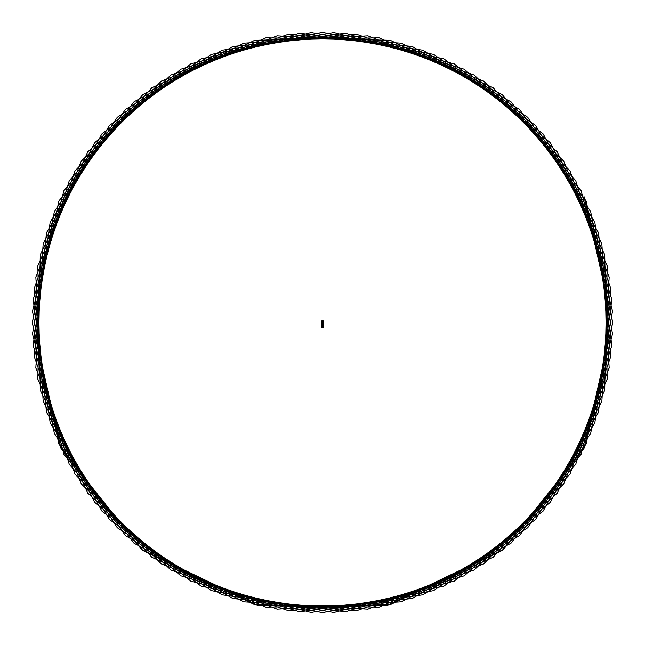 <?xml version="1.0" encoding="UTF-8"?>
<svg xmlns="http://www.w3.org/2000/svg" width="645" height="645" viewBox="0 0 645 645"><rect width="100%" height="100%" fill="white"/><g stroke="black" fill="none" stroke-linecap="round" stroke-linejoin="round"><path stroke-width="0.97" d="M322.5 324.967A0.701 0.701 0 0 1 323.209 325.669A0.701 0.701 0 0 1 322.5 326.378A0.701 0.701 0 0 1 321.799 325.669A0.701 0.701 0 0 1 322.5 324.967M322.5 321.799A0.701 0.701 0 0 1 323.209 322.508A0.701 0.701 0 0 1 322.5 323.209A0.701 0.701 0 0 1 321.799 322.508A0.701 0.701 0 0 1 322.5 321.799M323.347 321.275L323.298 320.92A1.193 1.193 0 0 0 323.467 321.541A1.879 1.879 0 0 1 323.467 323.476A1.193 1.193 0 0 0 323.467 324.701A1.879 1.879 0 0 1 323.467 326.636A1.193 1.193 0 0 0 323.298 327.257L323.347 326.902M321.661 326.902L321.71 327.257A1.193 1.193 0 0 0 321.541 326.636A1.879 1.879 0 0 1 321.541 324.701A1.193 1.193 0 0 0 321.541 323.476A1.879 1.879 0 0 1 321.541 321.541A1.193 1.193 0 0 0 321.71 320.92L321.661 321.275M323.161 326.459A1.524 1.524 0 0 0 323.161 324.887A1.548 1.548 0 0 1 323.161 323.29A1.524 1.524 0 0 0 323.161 321.718A1.548 1.548 0 0 1 322.943 320.92L323.298 320.92A1.193 1.193 0 0 0 323.467 321.541A1.879 1.879 0 0 1 323.467 323.476A1.193 1.193 0 0 0 323.467 324.701A1.879 1.879 0 0 1 323.467 326.636A1.193 1.193 0 0 0 323.298 327.257L322.943 327.257A1.548 1.548 0 0 1 323.161 326.459L323.467 326.636M323.363 326.572L322.04 327.257L322.96 327.257L321.71 327.257A1.193 1.193 0 0 0 321.541 326.636L321.839 326.459A1.548 1.548 0 0 1 322.065 327.257L322.097 327.257M321.541 326.636A1.879 1.879 0 0 1 321.541 324.701A1.193 1.193 0 0 0 321.541 323.476A1.879 1.879 0 0 1 321.541 321.541A1.193 1.193 0 0 0 321.71 320.92L322.065 320.92A1.548 1.548 0 0 1 321.839 321.718A1.524 1.524 0 0 0 321.839 323.29A1.548 1.548 0 0 1 321.839 324.887A1.524 1.524 0 0 0 321.839 326.459M322.943 320.92L322.065 320.92M557.32 151.898L607.187 265.893L604.728 390.257L550.435 502.189L454.265 581.105L333.9 612.516L211.431 590.651L109.376 519.515L46.464 412.195L34.266 288.388L75.022 170.844L161.25 81.173L277.1 35.83L401.287 43.159L510.993 101.805L586.079 200.998L612.742 322.508L586.079 444.018L511.001 543.211L401.287 601.858L277.1 609.186L161.25 563.843L75.03 474.164L34.274 356.62L46.472 232.821L109.376 125.493L211.439 54.365L333.9 32.492L454.274 63.895L550.443 142.819L604.736 254.751L607.179 379.131L557.32 493.111L464.327 575.743L345.277 611.847L222.049 594.803L117.277 527.731L50.205 422.959L33.161 299.731L69.265 180.681L151.898 87.688L265.877 37.829L390.257 40.272L502.189 94.565L581.105 190.735L612.516 311.108L590.643 433.569L519.515 535.632L412.187 598.544L288.388 610.734L170.844 569.987L81.165 483.758L35.822 367.908L43.151 243.721L101.797 134.007L200.99 58.929L322.5 32.274L444.018 58.929L543.203 134.015L601.85 243.721L609.178 367.908L563.843 483.758L474.164 569.987L356.62 610.742L232.813 598.544L125.493 535.632L54.365 433.577L32.492 311.108L63.903 190.735L142.819 94.573L254.751 40.28L379.131 37.829L493.111 87.688L575.743 180.681L611.855 299.731L594.803 422.959L527.731 527.731L422.959 594.803L299.731 611.847L180.681 575.735L87.688 493.103L37.829 379.131L40.272 254.751L94.565 142.811L190.735 63.895L311.108 32.492L433.569 54.357L535.632 125.493L598.536 232.821L610.734 356.62L569.978 474.164L483.758 563.843L367.908 609.186L243.721 601.858L134.007 543.211L58.921 444.018L32.266 322.508L58.929 200.998L134.015 101.805L243.721 43.167L367.908 35.838L483.758 81.173L569.987 170.852L610.742 288.388L598.544 412.195L535.64 519.523L433.577 590.651L311.108 612.516L190.743 581.105L94.573 502.189L40.28 390.257L37.829 265.877L87.688 151.898L180.681 69.257L299.731 33.153L422.959 50.197L527.731 117.277L594.803 222.049L611.847 345.277L575.735 464.319L493.103 557.32L379.123 607.179L254.743 604.736L142.811 550.443L63.887 454.274L32.484 333.9L54.357 211.439L125.493 109.376L232.813 46.472L356.62 34.282L474.156 75.038L563.835 161.258L609.178 277.1L601.858 401.295L543.211 511.009L444.018 586.087L322.508 612.75L200.998 586.079L101.805 511.001L43.167 401.287L35.838 277.1L81.173 161.25L170.852 75.03L288.388 34.266L412.195 46.456L519.523 109.368L590.651 211.431L612.516 333.9L581.105 454.265L502.189 550.435L390.257 604.728L265.877 607.171L151.898 557.32L69.257 464.327L33.145 345.277L50.197 222.049L117.269 117.277L222.041 50.205L345.277 33.161L464.319 69.273L557.312 151.906L607.171 265.885L604.728 390.265L550.443 502.197L454.274 581.121L333.9 612.532L211.431 590.659L109.376 519.523L46.472 412.195L34.282 288.388L75.038 170.852L161.258 81.181L277.1 35.83L401.287 43.151L511.009 101.797L586.095 200.99L612.75 322.5L586.087 444.018L511.001 543.203L401.287 601.841L277.1 609.17L161.25 563.827L75.03 474.156L34.266 356.62L46.456 232.813L109.368 125.485L211.431 54.349L333.892 32.484L454.265 63.903L550.427 142.819L604.72 254.751L607.163 379.131L557.312 493.111L464.319 575.743L345.277 611.863L222.041 594.819L117.269 527.747L50.197 422.967L33.161 299.731L69.273 180.689L151.906 87.704L265.885 37.845L390.257 40.28L502.197 94.573L581.121 190.735L612.532 311.108L590.659 433.577L519.523 535.64L412.195 598.536L288.388 610.726L170.852 569.97L81.181 483.75L35.838 367.908L43.159 243.721L101.797 133.999L200.99 58.913L322.5 32.25L444.018 58.921L543.203 134.007L601.841 243.721L609.162 367.908L563.827 483.75L474.148 569.978L356.612 610.734L232.813 598.552L125.477 535.648L54.349 433.577L32.476 311.116L63.895 190.743L142.819 94.581L254.751 40.288L379.123 37.845L493.103 87.696L575.743 180.689L611.855 299.731L594.819 422.967L527.747 527.747L422.967 594.811L299.731 611.855L180.689 575.735L87.696 493.103L37.845 379.123L40.288 254.751L94.573 142.819L190.735 63.895L311.108 32.476L433.577 54.349L535.64 125.485L598.544 232.813L610.734 356.62L569.97 474.156L483.75 563.827L367.908 609.17L243.721 601.85L133.999 543.203L58.913 444.034L32.25 322.508L61.001 448.436L141.545 549.419L257.919 605.47L387.089 605.478L503.463 549.427L583.999 448.436L612.75 322.5L584.015 196.572M322.226 327.257L322.742 327.257M322.169 327.257L322.879 327.257M322.476 325.386L322.355 325.927L322.524 325.378M322.5 325.362L322.5 325.983L322.5 325.362M322.5 322.194L322.5 322.814L322.5 322.194"/></g></svg>
